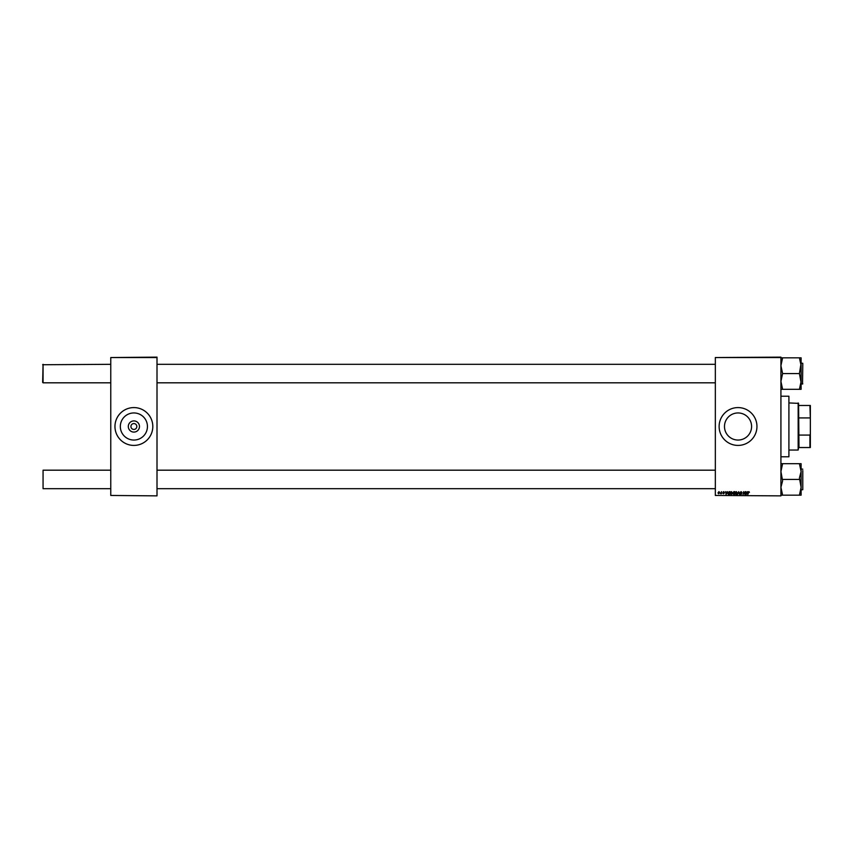 <?xml version="1.0" encoding="UTF-8"?>
<svg xmlns="http://www.w3.org/2000/svg" width="853" height="853" viewBox="0 0 853 853"><rect width="100%" height="100%" fill="white"/><g stroke="black" fill="none" stroke-linecap="round" stroke-linejoin="round"><path stroke-width="1.28" d="M139.465 426.5A5.587 5.587 0 0 1 133.878 432.087A5.587 5.587 0 0 1 128.302 426.5A5.587 5.587 0 0 1 133.878 420.913A5.587 5.587 0 0 1 139.465 426.5M130.935 426.5A2.943 2.943 0 0 0 133.878 429.443A2.943 2.943 0 0 0 136.821 426.5A2.943 2.943 0 0 0 133.878 423.557A2.943 2.943 0 0 0 130.935 426.5M120.326 426.5A13.552 13.552 0 0 0 133.878 440.052A13.552 13.552 0 0 0 147.441 426.5A13.552 13.552 0 0 0 133.878 412.948A13.552 13.552 0 0 0 120.326 426.5M114.963 426.5A18.915 18.915 0 0 0 133.878 445.415A18.915 18.915 0 0 0 152.804 426.5A18.915 18.915 0 0 0 133.878 407.585A18.915 18.915 0 0 0 114.963 426.5M751.589 426.5A13.552 13.552 0 0 1 738.037 440.052A13.552 13.552 0 0 1 724.485 426.5A13.552 13.552 0 0 1 738.037 412.948A13.552 13.552 0 0 1 751.589 426.5M719.122 426.5A18.915 18.915 0 0 0 738.037 445.415A18.915 18.915 0 0 0 756.952 426.5A18.915 18.915 0 0 0 738.037 407.585A18.915 18.915 0 0 0 719.122 426.5M780.921 495.87L715.336 495.454L780.921 495.87M780.921 357.546L715.336 357.546L780.921 357.13L780.921 495.454M731.479 491.627L732.492 492.895L731.213 494.644L730.2 493.333L731.479 491.627M727.46 491.669L726.052 494.612L725.647 491.669L726.052 492.469L727.46 491.669M733.761 491.669L734.945 491.669L734.444 494.612L732.876 493.898L733.761 491.669M738.709 491.669L739.551 494.612L738.858 492.085L737.429 494.612L738.709 491.669M749.467 492.277L748.838 491.968L747.782 494.612L748.145 492.448L748.859 491.627L749.467 492.277M745.181 491.669L744.989 494.612L743.827 492.117L743.102 494.612L743.603 491.669L744.776 494.164L745.181 491.669M715.336 357.546L715.336 495.454M747.601 491.669L746.194 494.612L745.789 491.669L746.204 492.469L747.601 491.669M741.097 491.627L742.014 492.629L741.076 491.968L740.479 492.469L741.705 493.866L740.884 494.644L740.02 493.727L741.396 493.887L740.18 492.49L741.097 491.627M736.374 491.627L737.387 492.895L736.107 494.644L735.094 493.333L736.374 491.627M724.432 492.352L723.28 492.224L724.165 493.237L723.525 493.844L722.822 493.194L723.856 493.279L722.981 492.245L723.696 491.627L724.432 492.352M729.176 491.669L730.051 491.669L729.55 494.612L728.441 494.569L727.79 493.407L729.176 491.669M718.93 491.627L719.655 492.48L718.684 493.844L717.97 492.949L718.93 491.627M721.478 491.669L721.425 493.802L720.497 493.77L721.478 491.669M157.005 495.87L110.762 495.454L157.005 495.87M157.005 357.546L110.762 357.546L157.005 357.13L157.005 495.454M110.762 357.546L110.762 495.454M746.674 493.684L747.079 492.81L746.247 492.81L746.674 493.684M736.747 493.972L737.077 492.885L736.352 491.968L735.403 493.365L736.118 494.303L736.747 493.972M734.188 494.26L734.348 493.343L733.356 493.471L734.188 494.26M734.401 493.002L734.572 492.01L733.217 492.586L734.401 493.002M726.532 493.684L726.937 492.81L726.106 492.81L726.532 493.684M729.304 494.26L729.678 492.01L728.099 493.418L729.304 494.26M731.853 493.972L732.194 492.885L731.458 491.968L730.509 493.365L731.224 494.303L731.853 493.972M718.695 493.578L718.919 491.893L718.695 493.578M42.65 382.4L43.066 364.316L43.066 382.816L110.762 382.816M43.066 488.684L43.066 470.184L43.066 488.684L110.762 488.684M780.921 389.309L782.606 389.309L780.921 381.44L782.606 373.571L799.421 373.571L801.106 382.666M802.78 363.9L802.534 384.074L802.78 363.9M802.78 363.314L801.106 363.058L799.421 373.571M782.606 373.571L780.921 365.692L782.606 357.823L799.421 357.823L801.106 365.692L801.106 381.44L799.421 389.309L801.106 389.309L801.106 381.44M801.106 365.692L801.106 357.823L799.421 357.823M782.606 357.823L780.921 357.823M782.606 389.309L799.421 389.309M801.106 471.56L801.106 463.691L799.421 463.691L801.106 471.56L799.421 478.032L801.106 487.308L799.421 495.177L801.106 495.177L801.106 470.334M802.78 471.059L802.78 489.1M780.921 495.177L782.606 495.177L780.921 487.308L782.606 480.836L780.921 471.56L782.606 463.691L799.421 463.691M782.606 479.429L799.421 479.429M782.606 463.691L780.921 463.691M782.606 495.177L799.421 495.177M801.106 489.942L802.78 489.686L802.78 470.547M788.908 396.229L788.908 456.771L788.908 396.229L780.921 396.229M798.579 447.526L798.163 450.043L789.324 450.043M798.994 435.073L809.934 435.073L810.35 433.889L810.35 447.526L798.994 447.526L798.579 403.373L789.324 402.957M798.163 450.043L798.163 402.957M798.994 405.474L810.35 405.474L810.35 433.889M810.35 419.111L809.934 405.474M798.994 417.927L809.934 417.927M809.934 447.526L809.934 435.073M715.336 364.316L157.005 364.316M110.762 364.316L42.65 364.743M715.336 382.816L157.005 382.816M157.005 488.684L715.336 488.684M43.066 470.184L110.762 470.184M157.005 470.184L715.336 470.184M802.78 383.829L801.106 384.074M802.78 469.171L801.106 468.926M788.908 456.771L780.921 456.771"/></g></svg>
